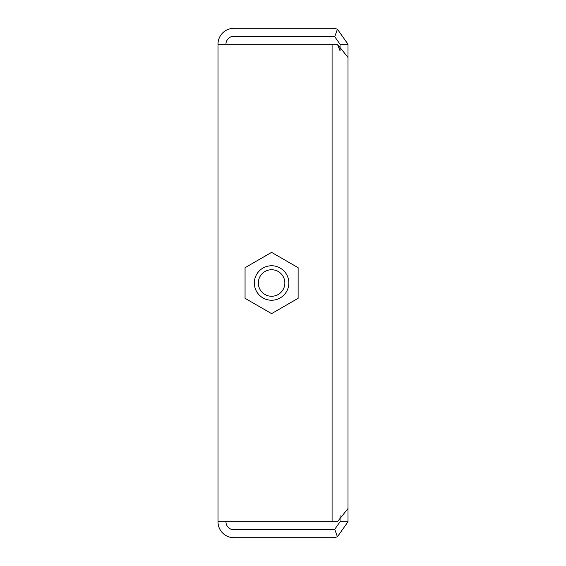 <?xml version="1.0" encoding="UTF-8"?>
<svg xmlns="http://www.w3.org/2000/svg" width="566" height="566" viewBox="0 0 566 566"><rect width="100%" height="100%" fill="white"/><g stroke="black" fill="none" stroke-linecap="round" stroke-linejoin="round"><path stroke-width="0.85" d="M348.005 44.219L340.046 44.219L340.046 50.806L337.407 44.219L348.005 57.484L348.005 44.219L337.407 29.213L334.747 36.719A7.959 7.959 0 0 0 332.086 36.259L233.914 36.259A7.959 7.959 0 0 0 225.954 44.219M340.046 515.216L340.046 521.781L348.005 521.781L348.005 57.484L348.005 508.516L337.407 521.781L218.002 521.781A15.919 15.919 0 0 0 233.921 537.7L332.086 537.7A15.919 15.919 0 0 0 337.407 536.787L334.747 529.281L340.046 521.781M225.961 521.781A7.959 7.959 0 0 0 233.921 529.741L332.086 529.741A7.959 7.959 0 0 0 334.747 529.281M337.407 536.787L348.005 521.781M340.046 44.219L334.747 36.719M337.407 29.213A15.919 15.919 0 0 0 332.086 28.3L233.914 28.3A15.919 15.919 0 0 0 217.995 44.219M218.002 521.781L218.002 44.219L337.407 44.219M337.407 521.781L348.005 508.516M260.105 276.364A13.266 13.266 0 0 1 278.224 271.51A13.266 13.266 0 0 1 283.078 289.629A13.266 13.266 0 0 1 264.959 294.49A13.266 13.266 0 0 1 260.105 276.364M286.523 291.624A17.242 17.242 0 0 0 280.212 268.065A17.242 17.242 0 0 0 256.66 274.376A17.242 17.242 0 0 0 262.971 297.935A17.242 17.242 0 0 0 286.523 291.624M245.057 298.317L245.057 267.683L271.588 252.365L298.119 267.683L298.119 298.317L271.588 313.635L245.057 298.317M332.086 44.219L332.086 521.781"/></g></svg>
